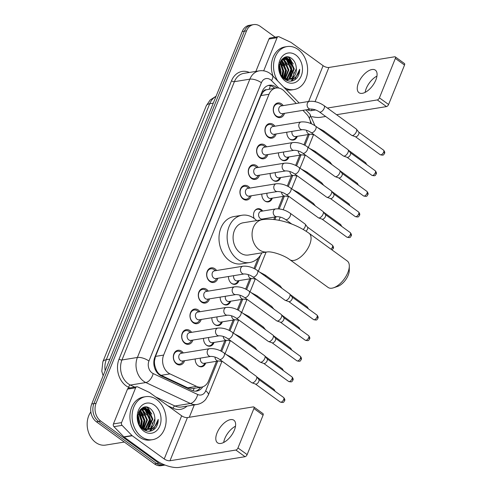<?xml version="1.0" encoding="UTF-8"?>
<svg xmlns="http://www.w3.org/2000/svg" width="492" height="492" viewBox="0 0 492 492"><rect width="100%" height="100%" fill="white"/><g stroke="black" fill="none" stroke-linecap="round" stroke-linejoin="round"><path stroke-width="0.74" d="M205.687 363.053A6.968 5.406 -99.2 0 1 201.763 366.78A6.968 5.406 -99.2 0 1 198.239 365.851A6.968 5.406 -99.2 0 1 195.201 358.957M214.014 342.438A6.968 5.406 -99.2 0 1 210.09 346.165A6.968 5.406 -99.2 0 1 206.566 345.243A6.968 5.406 -99.2 0 1 203.528 338.348M222.341 321.829A6.968 5.406 -99.2 0 1 218.417 325.55A6.968 5.406 -99.2 0 1 214.893 324.628A6.968 5.406 -99.2 0 1 211.855 317.734M230.668 301.215A6.968 5.406 -99.2 0 1 226.744 304.942A6.968 5.406 -99.2 0 1 223.22 304.019A6.968 5.406 -99.2 0 1 220.182 297.119M238.995 280.606A6.968 5.406 -99.2 0 1 235.071 284.327A6.968 5.406 -99.2 0 1 231.554 283.404A6.968 5.406 -99.2 0 1 228.509 276.51M254.161 218.442A6.968 5.406 -99.2 0 1 257.82 208.737A6.968 5.406 -99.2 0 1 261.344 209.666A6.968 5.406 -99.2 0 1 262.722 211.031M263.983 218.768A6.968 5.406 -99.2 0 1 263.7 219.481M272.31 198.153A6.968 5.406 -99.2 0 1 268.386 201.88A6.968 5.406 -99.2 0 1 264.862 200.957A6.968 5.406 -99.2 0 1 261.824 194.063M280.637 177.544A6.968 5.406 -99.2 0 1 276.713 181.271A6.968 5.406 -99.2 0 1 273.189 180.343A6.968 5.406 -99.2 0 1 270.151 173.448M288.964 156.93A6.968 5.406 -99.2 0 1 285.04 160.656A6.968 5.406 -99.2 0 1 281.516 159.734A6.968 5.406 -99.2 0 1 278.478 152.84M297.291 136.321A6.968 5.406 -99.2 0 1 293.367 140.048A6.968 5.406 -99.2 0 1 289.843 139.119A6.968 5.406 -99.2 0 1 286.805 132.225M184.555 360.685A7.411 5.75 -99.2 0 1 180.3 364.916A7.411 5.75 -99.2 0 1 176.548 363.932A7.411 5.75 -99.2 0 1 173.356 356.091A7.411 5.75 -99.2 0 1 177.919 350.286A7.411 5.75 -99.2 0 1 181.671 351.27A7.411 5.75 -99.2 0 1 183.301 352.948M192.882 340.077A7.411 5.75 -99.2 0 1 188.627 344.308A7.411 5.75 -99.2 0 1 184.881 343.324A7.411 5.75 -99.2 0 1 181.683 335.483A7.411 5.75 -99.2 0 1 186.247 329.677A7.411 5.75 -99.2 0 1 189.998 330.655A7.411 5.75 -99.2 0 1 191.628 332.34M201.21 319.462A7.411 5.75 -99.2 0 1 196.954 323.693A7.411 5.75 -99.2 0 1 193.208 322.709A7.411 5.75 -99.2 0 1 190.01 314.868A7.411 5.75 -99.2 0 1 194.574 309.062A7.411 5.75 -99.2 0 1 198.325 310.046A7.411 5.75 -99.2 0 1 199.955 311.725M209.543 298.853A7.411 5.75 -99.2 0 1 205.281 303.084A7.411 5.75 -99.2 0 1 201.535 302.1A7.411 5.75 -99.2 0 1 198.338 294.259A7.411 5.75 -99.2 0 1 202.907 288.453A7.411 5.75 -99.2 0 1 206.652 289.431A7.411 5.75 -99.2 0 1 208.282 291.116M217.87 278.238A7.411 5.75 -99.2 0 1 213.608 282.469A7.411 5.75 -99.2 0 1 209.863 281.486A7.411 5.75 -99.2 0 1 206.665 273.644A7.411 5.75 -99.2 0 1 211.234 267.839A7.411 5.75 -99.2 0 1 214.979 268.823A7.411 5.75 -99.2 0 1 216.609 270.502M251.178 195.791A7.411 5.75 -99.2 0 1 246.922 200.023A7.411 5.75 -99.2 0 1 243.171 199.039A7.411 5.75 -99.2 0 1 239.979 191.197A7.411 5.75 -99.2 0 1 244.542 185.392A7.411 5.75 -99.2 0 1 248.288 186.376A7.411 5.75 -99.2 0 1 249.924 188.055M259.505 175.177A7.411 5.75 -99.2 0 1 255.25 179.408A7.411 5.75 -99.2 0 1 251.504 178.424A7.411 5.75 -99.2 0 1 248.306 170.583A7.411 5.75 -99.2 0 1 252.87 164.777A7.411 5.75 -99.2 0 1 256.621 165.761A7.411 5.75 -99.2 0 1 258.251 167.44M267.832 154.568A7.411 5.75 -99.2 0 1 263.577 158.799A7.411 5.75 -99.2 0 1 259.831 157.815A7.411 5.75 -99.2 0 1 256.633 149.974A7.411 5.75 -99.2 0 1 261.197 144.168A7.411 5.75 -99.2 0 1 264.948 145.146A7.411 5.75 -99.2 0 1 266.578 146.831M276.16 133.953A7.411 5.75 -99.2 0 1 271.904 138.184A7.411 5.75 -99.2 0 1 268.158 137.2A7.411 5.75 -99.2 0 1 264.96 129.359A7.411 5.75 -99.2 0 1 269.524 123.553A7.411 5.75 -99.2 0 1 273.275 124.537A7.411 5.75 -99.2 0 1 274.905 126.216M284.493 113.345A7.411 5.75 -99.2 0 1 280.231 117.576A7.411 5.75 -99.2 0 1 276.486 116.592A7.411 5.75 -99.2 0 1 273.288 108.75A7.411 5.75 -99.2 0 1 277.857 102.945A7.411 5.75 -99.2 0 1 281.602 103.923A7.411 5.75 -99.2 0 1 283.232 105.608M296.258 103.492L284.216 91.1A13.063 10.135 80.8 0 0 282.691 89.772A13.063 10.135 80.8 0 0 276.086 88.037A13.063 10.135 80.8 0 0 269.007 94.273L163.639 355.076A13.063 10.135 80.8 0 0 169.968 373.883L196.554 386.386A13.063 10.135 80.8 0 0 201.492 387.13A13.063 10.135 80.8 0 0 208.577 380.894L216.492 361.294M154.9 365.827A13.063 10.135 -99.2 0 1 154.5 360.851L154.42 361.048A4.354 3.376 80.8 0 0 154.9 365.827L155.989 369.209C157.077 372.075 158.799 374.111 161.155 375.316L187.741 387.819L193.03 388.508L201.492 387.13M266.436 89.765A4.354 3.376 80.8 0 0 263.183 91.838L263.109 92.035A13.063 10.135 -99.2 0 1 266.436 89.765L276.086 88.037M263.109 92.035L260.858 95.602L155.49 356.399L154.5 360.851M310.686 123.48A13.063 10.135 80.8 0 0 306.565 114.101L302.918 110.349M220.687 350.925L224.819 340.685M229.014 330.317L233.153 320.071M237.341 309.702L241.48 299.462M245.668 289.093L249.807 278.847M253.995 268.478L258.226 258.011M273.773 219.524L274.788 217.009M278.103 208.805L283.115 196.4M287.303 186.031L291.442 175.785M295.637 165.417L299.769 155.177M303.964 144.808L308.103 134.562M165.023 465.038A13.063 10.135 -99.2 0 1 158.848 463.249L100.743 421.084L98.572 421.441A13.063 10.135 -99.2 0 1 93.904 403.618L244.376 31.187A13.063 10.135 -99.2 0 1 251.461 24.951A13.063 10.135 -99.2 0 0 244.376 31.187L93.904 403.618A13.063 10.135 -99.2 0 0 98.572 421.441L156.684 463.599L98.572 421.441L96.401 421.792A13.063 10.135 -99.2 0 1 91.74 403.975L242.212 31.543A13.063 10.135 -99.2 0 1 249.29 25.307L253.626 24.6A13.063 10.135 -99.2 0 1 260.231 26.334L275.169 37.171M165.041 465.051L163.289 465.334A13.063 10.135 -99.2 0 1 156.684 463.599A13.063 10.135 -99.2 0 0 163.289 465.334L161.118 465.684A13.063 10.135 -99.2 0 1 154.513 463.956L96.401 421.792M277.027 87.945A13.063 10.135 80.8 0 0 275.871 86.986A13.063 10.135 80.8 0 0 269.265 85.251A13.063 10.135 80.8 0 0 262.187 91.494L154.863 357.137A13.063 10.135 80.8 0 0 161.185 375.943L191.763 390.322A13.063 10.135 80.8 0 0 196.708 391.066A13.063 10.135 80.8 0 0 202.772 386.81M268.195 85.503A13.063 10.135 -99.2 0 1 273.706 87.336A13.063 10.135 -99.2 0 1 274.807 88.246M147.336 407.241A17.417 13.518 -99.2 0 1 149.796 410.74A17.417 13.518 -99.2 0 0 147.336 407.241M152.391 422.751A17.417 13.518 -99.2 0 1 152.268 424.006A17.417 13.518 -99.2 0 0 152.391 422.751M151.936 425.875A17.417 13.518 -99.2 0 1 151.505 427.456A17.417 13.518 -99.2 0 0 151.936 425.875M150.909 429.049A17.417 13.518 -99.2 0 1 150.128 430.641A17.417 13.518 -99.2 0 0 150.909 429.049M149.992 430.875A17.417 13.518 -99.2 0 1 149.789 431.22A17.417 13.518 -99.2 0 0 149.992 430.875M288.792 57.134A17.417 13.518 -99.2 0 1 291.246 60.633A17.417 13.518 -99.2 0 0 288.792 57.134M293.847 72.644A17.417 13.518 -99.2 0 1 293.718 73.905A17.417 13.518 -99.2 0 0 293.847 72.644M293.386 75.768A17.417 13.518 -99.2 0 1 292.955 77.349A17.417 13.518 -99.2 0 0 293.386 75.768M292.365 78.941A17.417 13.518 -99.2 0 1 291.578 80.534A17.417 13.518 -99.2 0 0 292.365 78.941M291.448 80.768A17.417 13.518 -99.2 0 1 291.239 81.112A17.417 13.518 -99.2 0 0 291.448 80.768M100.743 421.084A13.063 10.135 -99.2 0 1 96.075 403.268L246.547 30.836A13.063 10.135 -99.2 0 1 253.626 24.6M194.285 404.916L189.285 417.284M200.527 387.29A13.063 10.135 -99.2 0 1 195.607 391.171M370.538 81.432A17.417 8.659 -54 0 0 368.225 84.618M365.144 92.373A13.936 6.925 126 0 1 366.257 88.462A13.936 6.925 126 0 1 368.336 84.446A13.936 6.925 126 0 1 370.402 81.592A13.936 6.925 126 0 1 376.952 76.1M375.839 80.011A13.936 6.925 -54 0 0 375.353 70.141A13.936 6.925 -54 0 0 358.496 82.828A13.936 6.925 -54 0 0 358.982 92.699A13.936 6.925 -54 0 0 375.839 80.011M263.694 70.836L277.076 37.706L268.946 39.028A2.177 1.691 -99.2 0 1 270.126 37.989L278.257 36.666A2.177 1.691 80.8 0 0 277.076 37.706M255.865 71.408L268.946 39.028M311.922 116.635A17.417 6.765 -158 0 0 320.618 117.293L325.661 116.475M395.279 56.875L404.455 63.529A2.177 1.082 126 0 1 404.529 65.073L395.353 58.413A2.177 1.082 -54 0 0 395.279 56.875A2.177 1.082 -54 0 0 394.75 56.777L328.884 67.478A4.354 1.691 22 0 1 323.115 65.7L291.135 42.496A2.177 1.691 80.8 0 0 290.858 42.33L279.081 36.789A2.177 1.691 80.8 0 0 278.257 36.666M388.594 104.507A2.177 1.082 126 0 1 386.491 106.592L377.315 99.931A2.177 1.082 -54 0 0 379.424 97.853L388.594 104.507L404.529 65.073M336.565 114.704L386.491 106.592M379.424 97.853L395.353 58.413M377.315 99.931L327.389 108.043M315.618 109.956L311.442 110.639A4.354 1.691 22 0 1 307.057 109.673M277.765 80.995A21.771 16.894 -99.2 0 1 287.076 46.574A21.771 16.894 -99.2 0 1 298.084 49.458A21.771 16.894 -99.2 0 1 307.475 72.496A21.771 16.894 -99.2 0 1 294.056 89.556A21.771 16.894 -99.2 0 1 283.73 87.139M273.011 76.1A21.771 16.894 -99.2 0 1 284.905 46.924L287.076 46.574M296.768 78.166C298.687 75.786 299.659 72.834 299.69 69.304C298.275 75.823 294.72 79.163 289.019 79.317A10.885 8.45 -99.2 0 0 289.603 79.249A10.885 8.45 -99.2 0 0 296.282 67.798C295.969 63.96 294.554 60.959 292.027 58.794C281.688 49.913 273.374 71.844 284.597 79.169C289.025 82.115 293.084 81.783 296.768 78.166M295.827 55.042A15.24 11.826 -99.2 0 1 301.27 75.829A15.24 11.826 -99.2 0 1 285.305 81.088A15.24 11.826 -99.2 0 1 279.862 60.295A15.24 11.826 -99.2 0 1 295.827 55.042M286.584 79.729L287.58 79.446M287.906 79.317L289.407 78.48L293.613 69.101L289.327 59.575L284.45 58.038M285.501 79.772L287.925 79.446M288.257 79.335L290.083 78.369L294.29 68.991L290.003 59.464L284.788 57.976L282.365 58.942M285.36 79.686L286.159 79.273M286.473 79.071L290.901 69.544L286.615 60.018L283.134 58.499M285.545 79.778L286.516 79.341M286.836 79.163L287.371 78.806L291.584 69.434L287.291 59.907L283.453 58.351M284.985 78.517L288.195 69.987L283.902 60.454L281.965 59.341M284.683 79.23L285.059 78.948M285.366 78.689L288.872 69.876L284.579 60.344L282.217 59.083M283.447 77.564L285.483 70.424L280.932 60.7M283.835 77.847L286.159 70.313L281.867 60.787L281.19 60.313M281.805 76.026L282.771 70.866L279.936 62.748M282.23 76.488L283.447 70.756L280.176 62.146M280.016 72.668L279.155 66.531M280.508 73.905L280.741 71.192L279.296 65.215M284.788 57.976L283.048 58.357M281.233 75.319L283.841 77.847L289.019 79.317M283.355 78.087L289.124 79.329M289.284 79.292L292.113 78.037L296.325 68.665L296.282 67.798M294.056 89.556L291.891 89.907A21.771 16.894 -99.2 0 1 286.098 89.569M280.827 74.581L281.055 71.475L279.419 64.55M282.765 76.998L283.767 71.039L280.489 61.482M284.64 78.339L286.473 70.596L281.793 59.544M289.044 78.997L291.897 69.716L290.434 63.148L286.701 58.234M286.289 57.921L285.182 57.238M290.68 81.155L292.297 80.221L294.788 77.681M280.575 74.058L280.717 72.213M279.745 66.199L279.315 65.116M282.525 76.777L283.429 71.777M282.457 65.762L280.342 61.783M284.407 78.203L286.141 71.334M285.169 65.319L281.615 59.747M287.875 64.882L283.41 58.542M287.23 80.614L288.404 79.421M288.872 78.825L291.559 70.454M290.587 64.44L286.116 58.105M285.834 57.896L284.911 57.33M293.3 63.997L288.952 57.755L287.752 56.961M293.915 80.325L294.665 79.839L299.69 69.304M349.308 266.111L349.265 270.489A11.974 5.953 126 0 1 348.195 275.225A11.974 5.953 126 0 1 337.733 286.381L333.582 287.777A16.328 8.118 -54 0 0 347.85 272.562A16.328 8.118 -54 0 0 349.308 266.111A16.328 8.118 -54 0 0 347.272 261L309.044 233.263A16.328 8.118 126 0 1 309.616 244.825A16.328 8.118 126 0 1 289.862 259.696L328.09 287.433A16.328 8.118 -54 0 0 333.582 287.777M267.457 251.922A16.328 12.675 80.8 0 1 259.204 249.758A16.328 12.675 80.8 0 1 253.368 227.482A16.328 12.675 80.8 0 1 262.218 219.69L243.245 222.771A16.328 12.675 80.8 0 0 233.183 235.563A16.328 12.675 80.8 0 0 240.225 252.839A16.328 12.675 80.8 0 0 248.485 255.004L267.457 251.922C271.928 251.234 284.302 255.33 289.862 259.696M261.904 252.827A23.948 18.585 -99.2 0 1 249.702 262.525A23.948 18.585 -99.2 0 1 237.593 259.352A23.948 18.585 -99.2 0 1 227.267 234.014A23.948 18.585 -99.2 0 1 242.021 215.25A23.948 18.585 -99.2 0 1 254.13 218.423A23.948 18.585 -99.2 0 1 256.664 220.588M249.702 262.525L241.572 263.847A23.948 18.585 -99.2 0 1 229.463 260.674A23.948 18.585 -99.2 0 1 219.137 235.33A23.948 18.585 -99.2 0 1 233.891 216.572L242.021 215.25M282.156 105.78L280.754 104.765A6.531 5.068 80.8 0 0 277.451 103.898A6.531 5.068 80.8 0 0 273.429 109.015A6.531 5.068 80.8 0 0 276.246 115.927A6.531 5.068 80.8 0 0 279.548 116.795A6.531 5.068 80.8 0 0 282.408 114.931L283.417 113.517M281.123 105.946A3.918 3.044 80.8 0 0 278.712 109.021A3.918 3.044 80.8 0 0 280.403 113.166A3.918 3.044 80.8 0 0 282.383 113.683L310.79 109.07A3.918 3.044 80.8 0 1 308.81 108.547A3.918 3.044 80.8 0 1 307.328 103.418A3.918 3.044 80.8 0 1 309.536 101.334L281.123 105.946M319.4 111.93A3.918 1.95 126 0 0 324.05 108.572A3.918 1.95 126 0 0 324.142 108.363A3.918 1.95 126 0 0 324 105.589L356.239 128.978A3.918 1.95 126 0 1 356.436 129.175A3.918 1.95 126 0 1 356.374 131.751A3.918 1.95 126 0 1 352.579 135.497A3.918 1.95 126 0 1 351.885 135.454A3.918 1.95 126 0 1 351.632 135.318L319.4 111.93C316.639 110.048 313.767 109.089 310.79 109.07M358.656 132.077A2.829 1.408 126 0 1 358.803 132.219A2.829 1.408 126 0 1 358.754 134.082A2.829 1.408 126 0 1 356.017 136.788A2.829 1.408 126 0 1 355.513 136.751L351.885 135.454M273.829 126.395L272.427 125.374A6.531 5.068 80.8 0 0 272.427 125.374A6.531 5.068 80.8 0 0 269.124 124.513A6.531 5.068 80.8 0 0 265.102 129.63A6.531 5.068 80.8 0 0 267.919 136.536A6.531 5.068 80.8 0 0 271.221 137.403A6.531 5.068 80.8 0 0 274.075 135.54L275.089 134.131M272.796 126.561A3.918 3.044 80.8 0 0 270.385 129.63A3.918 3.044 80.8 0 0 272.076 133.781A3.918 3.044 80.8 0 0 274.056 134.298L302.463 129.679A3.918 3.044 80.8 0 1 300.483 129.162A3.918 3.044 80.8 0 1 299.001 124.033A3.918 3.044 80.8 0 1 301.209 121.942L272.796 126.561M311.073 132.545A3.918 1.95 126 0 0 315.723 129.187A3.918 1.95 126 0 0 315.815 128.972A3.918 1.95 126 0 0 315.673 126.198L347.912 149.586A3.918 1.95 126 0 1 348.108 149.783A3.918 1.95 126 0 1 348.047 152.366A3.918 1.95 126 0 1 344.252 156.105A3.918 1.95 126 0 1 343.557 156.062A3.918 1.95 126 0 1 343.305 155.933L311.073 132.545C308.312 130.657 305.44 129.703 302.463 129.679M350.329 152.686A2.829 1.408 126 0 1 350.476 152.827A2.829 1.408 126 0 1 350.427 154.691A2.829 1.408 126 0 1 347.69 157.397A2.829 1.408 126 0 1 347.186 157.366L343.557 156.062M265.502 147.003L264.099 145.989A6.531 5.068 80.8 0 0 260.797 145.122A6.531 5.068 80.8 0 0 256.775 150.238A6.531 5.068 80.8 0 0 259.591 157.151A6.531 5.068 80.8 0 0 262.894 158.018A6.531 5.068 80.8 0 0 265.748 156.155L266.762 154.74M264.468 147.176A3.918 3.044 80.8 0 0 262.058 150.245A3.918 3.044 80.8 0 0 263.743 154.39A3.918 3.044 80.8 0 0 265.729 154.912L294.136 150.294A3.918 3.044 80.8 0 1 292.156 149.777A3.918 3.044 80.8 0 1 290.674 144.642A3.918 3.044 80.8 0 1 292.875 142.557L264.468 147.176M302.74 153.153A3.918 1.95 126 0 0 307.395 149.796A3.918 1.95 126 0 0 307.482 149.586A3.918 1.95 126 0 0 307.346 146.813L339.578 170.201A3.918 1.95 126 0 1 339.781 170.398A3.918 1.95 126 0 1 339.72 172.975A3.918 1.95 126 0 1 335.925 176.72A3.918 1.95 126 0 1 335.23 176.677A3.918 1.95 126 0 1 334.978 176.542L302.74 153.153C299.985 151.272 297.113 150.318 294.136 150.294M342.002 173.301A2.829 1.408 126 0 1 342.143 173.442A2.829 1.408 126 0 1 342.1 175.306A2.829 1.408 126 0 1 339.363 178.012A2.829 1.408 126 0 1 338.853 177.975L335.23 176.677M257.175 167.618L255.772 166.597A6.531 5.068 80.8 0 0 255.772 166.597A6.531 5.068 80.8 0 0 252.47 165.736A6.531 5.068 80.8 0 0 248.448 170.853A6.531 5.068 80.8 0 0 251.264 177.766A6.531 5.068 80.8 0 0 254.567 178.627A6.531 5.068 80.8 0 0 257.421 176.763L258.429 175.355M256.141 167.784A3.918 3.044 80.8 0 0 253.731 170.853A3.918 3.044 80.8 0 0 255.416 175.004A3.918 3.044 80.8 0 0 257.402 175.521L285.809 170.908A3.918 3.044 80.8 0 1 283.822 170.386A3.918 3.044 80.8 0 1 282.346 165.257A3.918 3.044 80.8 0 1 284.548 163.172L256.141 167.784M294.413 173.768A3.918 1.95 126 0 0 299.068 170.41A3.918 1.95 126 0 0 299.154 170.201A3.918 1.95 126 0 0 299.019 167.421L331.251 190.81A3.918 1.95 126 0 1 331.454 191.007A3.918 1.95 126 0 1 331.393 193.59A3.918 1.95 126 0 1 327.598 197.335A3.918 1.95 126 0 1 326.897 197.286A3.918 1.95 126 0 1 326.651 197.157L294.413 173.768C291.651 171.88 288.786 170.927 285.809 170.908M333.674 193.91A2.829 1.408 126 0 1 333.816 194.051A2.829 1.408 126 0 1 333.773 195.914A2.829 1.408 126 0 1 331.03 198.62A2.829 1.408 126 0 1 330.526 198.59L326.897 197.286M248.847 188.227L247.445 187.212A6.531 5.068 80.8 0 0 244.143 186.345A6.531 5.068 80.8 0 0 240.121 191.462A6.531 5.068 80.8 0 0 242.937 198.374A6.531 5.068 80.8 0 0 246.24 199.242A6.531 5.068 80.8 0 0 249.093 197.378L250.102 195.964M247.814 188.399A3.918 3.044 80.8 0 0 245.397 191.468A3.918 3.044 80.8 0 0 247.089 195.613A3.918 3.044 80.8 0 0 249.069 196.136L277.482 191.517A3.918 3.044 80.8 0 1 275.495 191.001A3.918 3.044 80.8 0 1 274.019 185.865A3.918 3.044 80.8 0 1 276.221 183.78L247.814 188.399M286.086 194.377A3.918 1.95 126 0 0 290.741 191.019A3.918 1.95 126 0 0 290.827 190.81A3.918 1.95 126 0 0 290.692 188.036L322.924 211.425A3.918 1.95 126 0 1 323.127 211.621A3.918 1.95 126 0 1 323.066 214.198A3.918 1.95 126 0 1 319.271 217.944A3.918 1.95 126 0 1 318.57 217.901A3.918 1.95 126 0 1 318.324 217.765L286.086 194.377C283.324 192.495 280.458 191.542 277.482 191.517M325.347 214.524A2.829 1.408 126 0 1 325.489 214.666A2.829 1.408 126 0 1 325.446 216.529A2.829 1.408 126 0 1 322.703 219.235A2.829 1.408 126 0 1 322.198 219.198L318.57 217.901M215.533 270.68L214.131 269.659A6.531 5.068 80.8 0 0 210.828 268.798A6.531 5.068 80.8 0 0 206.806 273.915A6.531 5.068 80.8 0 0 209.623 280.821A6.531 5.068 80.8 0 0 212.925 281.688A6.531 5.068 80.8 0 0 215.785 279.825L216.794 278.417M214.506 270.846A3.918 3.044 80.8 0 0 212.089 273.915A3.918 3.044 80.8 0 0 213.78 278.06A3.918 3.044 80.8 0 0 215.76 278.583L244.167 273.964A3.918 3.044 80.8 0 1 242.187 273.447A3.918 3.044 80.8 0 1 240.705 268.312A3.918 3.044 80.8 0 1 242.913 266.227L214.506 270.846M252.777 276.83A3.918 1.95 126 0 0 257.427 273.472A3.918 1.95 126 0 0 257.519 273.257A3.918 1.95 126 0 0 257.377 270.483L289.616 293.872A3.918 1.95 126 0 1 289.819 294.068A3.918 1.95 126 0 1 289.751 296.645A3.918 1.95 126 0 1 285.963 300.391A3.918 1.95 126 0 1 285.262 300.348A3.918 1.95 126 0 1 285.009 300.218L252.777 276.83C250.016 274.942 247.144 273.989 244.167 273.964M292.033 296.971A2.829 1.408 126 0 1 292.18 297.113A2.829 1.408 126 0 1 292.131 298.976A2.829 1.408 126 0 1 289.394 301.682A2.829 1.408 126 0 1 288.89 301.651L285.262 300.348M207.206 291.289L205.804 290.274A6.531 5.068 80.8 0 0 202.501 289.407A6.531 5.068 80.8 0 0 198.479 294.523A6.531 5.068 80.8 0 0 201.296 301.436A6.531 5.068 80.8 0 0 204.598 302.303A6.531 5.068 80.8 0 0 207.458 300.434L208.467 299.025M206.173 291.455A3.918 3.044 80.8 0 0 203.762 294.53A3.918 3.044 80.8 0 0 205.453 298.675A3.918 3.044 80.8 0 0 207.433 299.191L235.84 294.579A3.918 3.044 80.8 0 1 233.86 294.056A3.918 3.044 80.8 0 1 232.378 288.927A3.918 3.044 80.8 0 1 234.586 286.842L206.173 291.455M244.45 297.439A3.918 1.95 126 0 0 249.1 294.081A3.918 1.95 126 0 0 249.192 293.872A3.918 1.95 126 0 0 249.05 291.098L281.289 314.486A3.918 1.95 126 0 1 281.486 314.683A3.918 1.95 126 0 1 281.424 317.26A3.918 1.95 126 0 1 277.629 321.005A3.918 1.95 126 0 1 276.935 320.956A3.918 1.95 126 0 1 276.682 320.827L244.45 297.439C241.689 295.551 238.817 294.597 235.84 294.579M283.706 317.586A2.829 1.408 126 0 1 283.853 317.727A2.829 1.408 126 0 1 283.804 319.591A2.829 1.408 126 0 1 281.067 322.291A2.829 1.408 126 0 1 280.563 322.26L276.935 320.956M198.879 311.903L197.477 310.882A6.531 5.068 80.8 0 0 194.174 310.022A6.531 5.068 80.8 0 0 190.152 315.138A6.531 5.068 80.8 0 0 192.969 322.045A6.531 5.068 80.8 0 0 196.271 322.912A6.531 5.068 80.8 0 0 199.125 321.048L200.139 319.64M197.845 312.069A3.918 3.044 80.8 0 0 195.435 315.138A3.918 3.044 80.8 0 0 197.126 319.283A3.918 3.044 80.8 0 0 199.106 319.806L227.513 315.188A3.918 3.044 80.8 0 1 225.533 314.671A3.918 3.044 80.8 0 1 224.051 309.542A3.918 3.044 80.8 0 1 226.252 307.451L197.845 312.069M236.123 318.053A3.918 1.95 126 0 0 240.773 314.695A3.918 1.95 126 0 0 240.859 314.48A3.918 1.95 126 0 0 240.723 311.707L272.962 335.095A3.918 1.95 126 0 1 273.158 335.292A3.918 1.95 126 0 1 273.097 337.869A3.918 1.95 126 0 1 269.302 341.614A3.918 1.95 126 0 1 268.607 341.571A3.918 1.95 126 0 1 268.355 341.442L236.123 318.053C233.362 316.165 230.49 315.212 227.513 315.188M275.379 338.195A2.829 1.408 126 0 1 275.526 338.336A2.829 1.408 126 0 1 275.477 340.2A2.829 1.408 126 0 1 272.74 342.906A2.829 1.408 126 0 1 272.236 342.875L268.607 341.571M190.552 332.512L189.149 331.497A6.531 5.068 80.8 0 0 185.847 330.63A6.531 5.068 80.8 0 0 181.825 335.747A6.531 5.068 80.8 0 0 184.641 342.66A6.531 5.068 80.8 0 0 187.944 343.527A6.531 5.068 80.8 0 0 190.798 341.663L191.812 340.249M189.518 332.684A3.918 3.044 80.8 0 0 187.108 335.753A3.918 3.044 80.8 0 0 188.793 339.898A3.918 3.044 80.8 0 0 190.779 340.421L219.186 335.802A3.918 3.044 80.8 0 1 217.206 335.28A3.918 3.044 80.8 0 1 215.724 330.15A3.918 3.044 80.8 0 1 217.925 328.066L189.518 332.684M227.79 338.662A3.918 1.95 126 0 0 232.445 335.304A3.918 1.95 126 0 0 232.532 335.095A3.918 1.95 126 0 0 232.396 332.321L264.628 355.71A3.918 1.95 126 0 1 264.831 355.907A3.918 1.95 126 0 1 264.77 358.483A3.918 1.95 126 0 1 260.975 362.229A3.918 1.95 126 0 1 260.274 362.186A3.918 1.95 126 0 1 260.028 362.05L227.79 338.662C225.028 336.78 222.163 335.821 219.186 335.802M267.051 358.809A2.829 1.408 126 0 1 267.193 358.951A2.829 1.408 126 0 1 267.15 360.814A2.829 1.408 126 0 1 264.413 363.52A2.829 1.408 126 0 1 263.903 363.483L260.274 362.186M182.225 353.127L180.822 352.106A6.531 5.068 80.8 0 0 180.822 352.106A6.531 5.068 80.8 0 0 177.52 351.245A6.531 5.068 80.8 0 0 173.498 356.362A6.531 5.068 80.8 0 0 176.314 363.268A6.531 5.068 80.8 0 0 179.617 364.135A6.531 5.068 80.8 0 0 182.47 362.272L183.479 360.864M181.191 353.293A3.918 3.044 80.8 0 0 178.774 356.362A3.918 3.044 80.8 0 0 180.466 360.513A3.918 3.044 80.8 0 0 182.446 361.03L210.859 356.417A3.918 3.044 80.8 0 1 208.872 355.894A3.918 3.044 80.8 0 1 207.396 350.765A3.918 3.044 80.8 0 1 209.598 348.68L181.191 353.293M219.463 359.277A3.918 1.95 126 0 0 224.118 355.919A3.918 1.95 126 0 0 224.204 355.704A3.918 1.95 126 0 0 224.069 352.93L256.301 376.318A3.918 1.95 126 0 1 256.504 376.515A3.918 1.95 126 0 1 256.443 379.098A3.918 1.95 126 0 1 252.648 382.844A3.918 1.95 126 0 1 251.947 382.794A3.918 1.95 126 0 1 251.701 382.665L219.463 359.277C216.701 357.389 213.835 356.436 210.859 356.417M258.724 379.418A2.829 1.408 126 0 1 258.866 379.56A2.829 1.408 126 0 1 258.823 381.423A2.829 1.408 126 0 1 256.08 384.129A2.829 1.408 126 0 1 255.576 384.098L251.947 382.794M292.008 131.382A3.918 3.044 80.8 0 0 293.607 136.075A3.918 3.044 80.8 0 0 295.587 136.598L310.231 134.218A3.918 3.044 80.8 0 1 308.244 133.695A3.918 3.044 80.8 0 1 306.541 130.312M289.653 138.972A6.531 5.068 80.8 0 0 292.758 139.703A6.531 5.068 80.8 0 0 295.612 137.84L296.621 136.425M323.914 132.182A3.918 1.95 126 0 0 323.441 130.737L338.305 141.518A3.918 1.95 126 0 1 338.502 141.714A3.918 1.95 126 0 1 338.779 142.963M283.681 151.991A3.918 3.044 80.8 0 0 285.28 156.69A3.918 3.044 80.8 0 0 287.26 157.206L301.897 154.832A3.918 3.044 80.8 0 1 299.917 154.31A3.918 3.044 80.8 0 1 298.213 150.921M281.326 159.586A6.531 5.068 80.8 0 0 284.431 160.318A6.531 5.068 80.8 0 0 287.285 158.449L288.294 157.04M315.587 152.791A3.918 1.95 126 0 0 315.114 151.345L329.972 162.132A3.918 1.95 126 0 1 330.175 162.329A3.918 1.95 126 0 1 330.452 163.578M275.354 172.606A3.918 3.044 80.8 0 0 276.953 177.298A3.918 3.044 80.8 0 0 278.933 177.821L293.57 175.441A3.918 3.044 80.8 0 1 291.59 174.924A3.918 3.044 80.8 0 1 289.886 171.536M272.998 180.195A6.531 5.068 80.8 0 0 276.098 180.927A6.531 5.068 80.8 0 0 278.958 179.063L279.966 177.655M307.26 173.405A3.918 1.95 126 0 0 306.78 171.96L321.645 182.741A3.918 1.95 126 0 1 321.848 182.938A3.918 1.95 126 0 1 322.125 184.186M267.021 193.215A3.918 3.044 80.8 0 0 268.626 197.913A3.918 3.044 80.8 0 0 270.606 198.43L285.243 196.056A3.918 3.044 80.8 0 1 283.263 195.533A3.918 3.044 80.8 0 1 281.559 192.144M264.665 200.81A6.531 5.068 80.8 0 0 267.771 201.542A6.531 5.068 80.8 0 0 270.631 199.672L271.639 198.264M298.933 194.014A3.918 1.95 126 0 0 298.453 192.569L313.318 203.356A3.918 1.95 126 0 1 313.521 203.553A3.918 1.95 126 0 1 313.798 204.801M262.052 211.142L260.649 210.121A6.531 5.068 80.8 0 0 257.353 209.26A6.531 5.068 80.8 0 0 254.635 210.933M261.024 211.308A3.918 3.044 80.8 0 0 258.608 214.377A3.918 3.044 80.8 0 0 260.299 218.522A3.918 3.044 80.8 0 0 262.279 219.045L276.916 216.665A3.918 3.044 80.8 0 1 274.936 216.148A3.918 3.044 80.8 0 1 273.454 211.013A3.918 3.044 80.8 0 1 275.661 208.928L261.024 211.308M291.738 224.038L285.526 219.524A3.918 1.95 126 0 0 290.175 216.166A3.918 1.95 126 0 0 290.268 215.957A3.918 1.95 126 0 0 290.126 213.184L304.991 223.965A3.918 1.95 126 0 1 305.194 224.161A3.918 1.95 126 0 1 305.132 226.744A3.918 1.95 126 0 1 303.189 229.475M307.408 227.07A2.829 1.408 126 0 1 307.555 227.212A2.829 1.408 126 0 1 307.512 229.075A2.829 1.408 126 0 1 305.969 231.166M233.712 275.668A3.918 3.044 80.8 0 0 235.311 280.36A3.918 3.044 80.8 0 0 237.298 280.883L251.935 278.503A3.918 3.044 80.8 0 1 249.954 277.98A3.918 3.044 80.8 0 1 248.245 274.591M231.357 283.257A6.531 5.068 80.8 0 0 234.463 283.989A6.531 5.068 80.8 0 0 237.316 282.125L238.331 280.711M265.625 276.461A3.918 1.95 126 0 0 265.145 275.022L280.01 285.803A3.918 1.95 126 0 1 280.212 286A3.918 1.95 126 0 1 280.483 287.248M225.385 296.276A3.918 3.044 80.8 0 0 226.984 300.975A3.918 3.044 80.8 0 0 228.971 301.491L243.608 299.111A3.918 3.044 80.8 0 1 241.621 298.595A3.918 3.044 80.8 0 1 239.918 295.206M223.03 303.872A6.531 5.068 80.8 0 0 226.135 304.597A6.531 5.068 80.8 0 0 228.989 302.734L229.998 301.325M257.291 297.076A3.918 1.95 126 0 0 256.818 295.63L271.682 306.418A3.918 1.95 126 0 1 271.879 306.614A3.918 1.95 126 0 1 272.156 307.863M217.058 316.891A3.918 3.044 80.8 0 0 218.657 321.583A3.918 3.044 80.8 0 0 220.637 322.106L235.281 319.726A3.918 3.044 80.8 0 1 233.294 319.203A3.918 3.044 80.8 0 1 231.591 315.821M214.703 324.48A6.531 5.068 80.8 0 0 217.808 325.212A6.531 5.068 80.8 0 0 220.662 323.349L221.671 321.934M248.964 317.691A3.918 1.95 126 0 0 248.491 316.245L263.349 327.026A3.918 1.95 126 0 1 263.552 327.223A3.918 1.95 126 0 1 263.829 328.471M208.731 337.5A3.918 3.044 80.8 0 0 210.33 342.198A3.918 3.044 80.8 0 0 212.31 342.715L226.947 340.335A3.918 3.044 80.8 0 1 224.967 339.818A3.918 3.044 80.8 0 1 223.263 336.43M206.376 345.095A6.531 5.068 80.8 0 0 209.475 345.821A6.531 5.068 80.8 0 0 212.335 343.957L213.343 342.549M240.637 338.299A3.918 1.95 126 0 0 240.164 336.854L255.022 347.641A3.918 1.95 126 0 1 255.225 347.838A3.918 1.95 126 0 1 255.502 349.086M200.404 358.114A3.918 3.044 80.8 0 0 202.003 362.807A3.918 3.044 80.8 0 0 203.983 363.33L218.62 360.95A3.918 3.044 80.8 0 1 216.64 360.433A3.918 3.044 80.8 0 1 214.936 357.044M198.042 365.704A6.531 5.068 80.8 0 0 201.148 366.435A6.531 5.068 80.8 0 0 204.008 364.572L205.016 363.157M232.31 358.914A3.918 1.95 126 0 0 231.83 357.469L246.695 368.25A3.918 1.95 126 0 1 246.898 368.447A3.918 1.95 126 0 1 247.175 369.695M229.088 431.539A17.417 8.659 -54 0 0 226.769 434.725M223.694 442.48A13.936 6.925 126 0 1 224.801 438.569A13.936 6.925 126 0 1 226.88 434.553A13.936 6.925 126 0 1 228.952 431.699A13.936 6.925 126 0 1 235.502 426.207M234.389 430.119A13.936 6.925 -54 0 0 233.897 420.248A13.936 6.925 -54 0 0 217.04 432.935A13.936 6.925 -54 0 0 217.532 442.806A13.936 6.925 -54 0 0 234.389 430.119M121.567 422.603A2.177 1.691 80.8 0 0 122.09 425.352L131.991 435.543A2.177 1.691 80.8 0 0 132.243 435.758L124.113 437.081A2.177 1.691 -99.2 0 1 123.861 436.859L113.96 426.675A2.177 1.691 -99.2 0 1 113.437 423.926L121.567 422.603L135.626 387.813L127.49 389.135A2.177 1.691 -99.2 0 1 128.67 388.096L136.807 386.773A2.177 1.691 80.8 0 0 135.626 387.813M113.437 423.926L127.49 389.135M124.113 437.081L156.093 460.284A17.417 6.765 -158 0 0 179.168 467.4L245.034 456.699L235.865 450.039L169.992 460.746A4.354 1.691 22 0 1 164.223 458.962L132.243 435.758M253.829 406.976L263.005 413.637A2.177 1.082 126 0 1 263.079 415.18L253.903 408.52A2.177 1.082 -54 0 0 253.829 406.976A2.177 1.082 -54 0 0 253.3 406.884L187.427 417.585A4.354 1.691 22 0 1 181.659 415.808L149.685 392.604A2.177 1.691 80.8 0 0 149.408 392.438L137.625 386.897A2.177 1.691 80.8 0 0 136.807 386.773M235.865 450.039A2.177 1.082 -54 0 0 237.968 447.96L247.144 454.614L263.079 415.18M247.144 454.614A2.177 1.082 126 0 1 245.034 456.699M237.968 447.96L253.903 408.52M124.322 442.05L105.632 445.088A19.594 15.209 -99.2 0 1 95.725 442.486A19.594 15.209 -99.2 0 1 90.854 411.896M141.598 436.773A21.771 16.894 -99.2 0 1 132.207 413.735A21.771 16.894 -99.2 0 1 145.626 396.681A21.771 16.894 -99.2 0 1 156.628 399.566A21.771 16.894 -99.2 0 1 166.019 422.603A21.771 16.894 -99.2 0 1 152.606 439.663A21.771 16.894 -99.2 0 1 141.598 436.773M152.606 439.663L150.435 440.014A21.771 16.894 -99.2 0 1 139.433 437.124A21.771 16.894 -99.2 0 1 130.042 414.086A21.771 16.894 -99.2 0 1 143.455 397.032L145.626 396.681M155.318 428.274C157.231 425.894 158.203 422.942 158.233 419.412C156.819 425.931 153.264 429.27 147.569 429.424A10.885 8.45 -99.2 0 0 148.147 429.356A10.885 8.45 -99.2 0 0 154.832 417.905C154.519 414.067 153.098 411.066 150.577 408.901C140.238 400.021 131.917 421.952 143.147 429.276C147.575 432.222 151.628 431.89 155.318 428.274M154.377 405.15A15.24 11.826 -99.2 0 1 159.82 425.937A15.24 11.826 -99.2 0 1 143.855 431.195A15.24 11.826 -99.2 0 1 138.412 410.402A15.24 11.826 -99.2 0 1 154.377 405.15M145.128 429.836L146.124 429.553M146.456 429.424L147.951 428.587L152.163 419.209L147.871 409.682L143 408.145M144.045 429.879L146.475 429.553M146.807 429.442L148.633 428.477L152.84 419.098L148.547 409.572L143.332 408.083L140.915 409.049M143.904 429.793L144.703 429.381M145.017 429.178L149.451 419.651L145.158 410.119L141.678 408.606M144.095 429.885L145.066 429.448M145.38 429.27L145.921 428.913L150.128 419.541L145.841 410.014L142.004 408.458M143.535 428.624L146.739 420.088L142.452 410.562L140.515 409.449M143.233 429.338L143.609 429.055M143.91 428.79L147.422 419.983L143.129 410.451L140.767 409.19M141.991 427.671L144.033 420.531L139.482 410.808M142.385 427.954L144.709 420.42L140.417 410.894L139.74 410.42M140.355 426.133L141.321 420.974L138.486 412.856M140.78 426.595L141.997 420.863L138.726 412.253M138.56 422.776L137.705 416.638M139.058 424.012L139.285 421.3L137.846 415.322M143.332 408.083L141.591 408.465M139.777 425.42L142.391 427.954L147.569 429.424M141.899 428.194L147.674 429.436M147.834 429.399L150.663 428.145L154.875 418.772L154.832 417.905M139.377 424.688L139.605 421.582L137.969 414.658M141.309 427.105L142.311 421.14L139.039 411.589M143.19 428.44L145.023 420.703L140.337 409.651M147.588 429.104L150.447 419.824L148.978 413.255L145.251 408.342M144.839 408.028L143.732 407.345M149.224 431.263L150.841 430.328L153.332 427.788M139.125 424.166L139.267 422.321M138.295 416.306L137.865 415.223M141.075 426.884L141.973 421.884M141.001 415.869L138.892 411.89M142.951 428.311L144.685 421.441M143.713 415.426L140.165 409.854M146.425 414.99L141.954 408.649M145.773 430.715L146.948 429.528M147.422 428.932L150.109 420.562M149.137 414.547L144.666 408.206M144.384 408.003L143.461 407.438M151.85 414.104L147.502 407.862L146.302 407.068M152.459 430.432L153.215 429.947L158.233 419.412M155.607 370.261A13.063 7.275 -64.8 0 0 155.989 369.209M263.183 91.838A13.063 5.074 -158 0 0 262.298 91.223M269.142 89.169A13.063 5.51 -44.2 0 0 270.225 85.719M193.055 390.814A13.063 7.275 -64.8 0 0 194.192 388.317M154.42 361.048A13.063 5.074 -158 0 0 153.941 360.71M260.858 95.602L269.007 94.273M187.741 387.819L196.554 386.386M161.155 375.316L169.968 373.883M155.49 356.399L163.639 355.076M103.142 375.74L101.807 371.232L102.865 361.755A15.24 5.916 22 0 1 106.29 359.695A17.417 13.518 80.8 0 0 105.177 370.71M215.982 96.45A17.417 13.518 80.8 0 0 209.715 103.72A15.24 5.916 -158 0 0 206.283 105.78L210.145 99.987L216.08 96.211M213.282 103.142L209.715 103.72L106.29 359.695L109.864 359.117M91.74 403.975L96.075 403.268M242.212 31.543L246.547 30.836M154.513 463.956L158.848 463.249M278.767 88.062L271.522 80.602A8.708 6.759 80.8 0 0 270.502 79.722A8.708 6.759 80.8 0 0 261.381 82.724L148.941 361.023A8.708 6.759 80.8 0 0 152.053 372.899A8.708 6.759 80.8 0 0 153.16 373.557L197.692 394.504A8.708 6.759 80.8 0 0 205.705 390.845L217.728 361.097M197.692 394.504A8.708 4.852 -64.8 0 1 190.373 403.483L174.918 405.992A17.417 13.518 80.8 0 0 181.511 406.989L196.96 404.479A17.417 13.518 -99.2 0 1 190.373 403.483L145.841 382.542A17.417 13.518 -99.2 0 1 143.621 381.226A17.417 13.518 -99.2 0 1 137.403 357.463L249.844 79.169A17.417 13.518 -99.2 0 1 259.284 70.848L243.829 73.363A17.417 13.518 80.8 0 0 234.389 81.678L121.948 359.978A17.417 13.518 80.8 0 0 128.172 383.735A17.417 13.518 80.8 0 0 130.386 385.052L134.759 387.106M129.851 387.905L128.56 387.296A19.594 15.209 -99.2 0 1 119.064 359.086L231.504 80.786A2.177 0.843 -158 0 0 234.389 81.678L249.844 79.169A8.708 3.382 22 0 1 261.381 82.724M128.56 387.296A2.177 1.212 115.2 0 1 130.386 385.052L145.841 382.542A8.708 4.852 -64.8 0 0 153.16 373.557M231.504 80.786A19.594 15.209 -99.2 0 1 249.352 72.465M187.034 406.091A19.594 15.209 -99.2 0 1 173.092 408.237L167.809 405.759M148.941 361.023A8.708 3.382 22 0 0 137.403 357.463L121.948 359.978A2.177 0.843 -158 0 1 119.064 359.086M155.644 396.927L174.918 405.992A2.177 1.212 115.2 0 0 173.092 408.237M221.64 351.417L226.056 340.482M229.967 330.802L234.383 319.874M238.294 310.188L242.71 299.259M246.621 289.579L251.037 278.644M254.948 268.964L260.502 255.231M274.874 219.653L276.018 216.812M279.216 208.897L284.351 196.197M288.263 186.517L292.678 175.589M296.59 165.909L301.006 154.974M304.917 145.294L309.333 134.365M311.436 123.8A8.708 6.759 80.8 0 0 310.212 120.78M205.705 390.845A8.708 3.382 22 0 1 208.362 394.99L221.947 361.356M309.382 118.369A8.708 3.678 -44.2 0 0 309.775 113.941L305.827 109.876M271.522 80.602A8.708 3.678 -44.2 0 0 272.347 75.417L299.161 103.019M311.442 110.639L312.076 109.076M315.077 101.641L328.884 67.478M308.656 101.475L323.115 65.7M286.455 56.974A17.417 13.518 -99.2 0 1 287.5 58.154M287.912 58.689A17.417 13.518 -99.2 0 1 290.132 62.533M291.867 69.04A17.417 13.518 -99.2 0 1 291.387 76.506M380.224 154.722C384.393 155.829 383.465 154.433 384.51 153.492C385.052 152.661 384.732 151.548 383.551 150.14A2.829 1.408 126 0 1 383.649 152.145A2.829 1.408 126 0 1 380.224 154.722L355.415 136.715M384.51 153.492A2.829 1.101 -158 0 0 383.649 152.145M371.897 175.33C376.066 176.437 375.138 175.047 376.183 174.1C376.724 173.276 376.405 172.157 375.224 170.749A2.829 1.408 126 0 1 375.322 172.753A2.829 1.408 126 0 1 371.897 175.33L347.088 157.329M376.183 174.1A2.829 1.101 -158 0 0 375.322 172.753M363.57 195.945C367.733 197.052 366.811 195.662 367.856 194.715C368.397 193.891 368.071 192.772 366.897 191.363A2.829 1.408 126 0 1 366.995 193.368A2.829 1.408 126 0 1 363.57 195.945L338.76 177.944M367.856 194.715A2.829 1.101 -158 0 0 366.995 193.368M355.242 216.56C359.406 217.661 358.483 216.271 359.529 215.324C360.07 214.5 359.744 213.387 358.57 211.978A2.829 1.408 126 0 1 358.668 213.977A2.829 1.408 126 0 1 355.242 216.56L330.427 198.553M359.529 215.324A2.829 1.101 -158 0 0 358.668 213.977M346.915 237.169C351.079 238.276 350.156 236.886 351.202 235.939C351.737 235.114 351.417 233.995 350.243 232.587A2.829 1.408 126 0 1 350.341 234.592A2.829 1.408 126 0 1 346.915 237.169L322.1 219.168M351.202 235.939A2.829 1.101 -158 0 0 350.341 234.592M313.601 319.615C317.771 320.722 316.842 319.333 317.887 318.386C318.429 317.561 318.109 316.442 316.928 315.034A2.829 1.408 126 0 1 317.026 317.039A2.829 1.408 126 0 1 313.601 319.615L288.792 301.614M317.887 318.386A2.829 1.101 -158 0 0 317.026 317.039M305.274 340.23C309.443 341.337 308.515 339.941 309.56 339C310.101 338.17 309.782 337.057 308.601 335.649A2.829 1.408 126 0 1 308.699 337.653A2.829 1.408 126 0 1 305.274 340.23L280.465 322.223M309.56 339A2.829 1.101 -158 0 0 308.699 337.653M296.947 360.839C301.116 361.946 300.188 360.556 301.233 359.609C301.774 358.785 301.455 357.666 300.274 356.257A2.829 1.408 126 0 1 300.372 358.262A2.829 1.408 126 0 1 296.947 360.839L272.137 342.838M301.233 359.609A2.829 1.101 -158 0 0 300.372 358.262M288.62 381.454C292.783 382.561 291.861 381.165 292.906 380.224C293.447 379.4 293.121 378.28 291.947 376.872A2.829 1.408 126 0 1 292.045 378.877A2.829 1.408 126 0 1 288.62 381.454L263.81 363.447M292.906 380.224A2.829 1.101 -158 0 0 292.045 378.877M280.292 402.062C284.456 403.169 283.533 401.779 284.579 400.832C285.114 400.008 284.794 398.889 283.62 397.481A2.829 1.408 126 0 1 283.718 399.486A2.829 1.408 126 0 1 280.292 402.062L255.477 384.061M284.579 400.832A2.829 1.101 -158 0 0 283.718 399.486M366.761 164.611L365.618 162.68A2.829 1.408 126 0 1 365.925 164.002M358.434 185.226L357.29 183.295A2.829 1.408 126 0 1 357.598 184.617M350.107 205.834L348.963 203.909A2.829 1.408 126 0 1 349.265 205.225M341.78 226.449L340.63 224.518A2.829 1.408 126 0 1 340.938 225.84M331.989 249.911L333.268 248.485C333.804 247.654 333.484 246.541 332.303 245.133A2.829 1.408 126 0 1 332.407 247.138A2.829 1.408 126 0 1 330.95 249.155M333.268 248.485A2.829 1.101 -158 0 0 332.407 247.138M308.466 308.896L307.322 306.965A2.829 1.408 126 0 1 307.629 308.287M300.138 329.511L298.995 327.58A2.829 1.408 126 0 1 299.302 328.902M291.811 350.119L290.667 348.188A2.829 1.408 126 0 1 290.975 349.511M283.484 370.734L282.34 368.803A2.829 1.408 126 0 1 282.648 370.125M275.157 391.343L274.013 389.418A2.829 1.408 126 0 1 274.315 390.734M169.992 460.746L187.427 417.585M164.223 458.962L181.659 415.808M123.861 436.859L131.991 435.543M122.09 425.352L113.96 426.675M145.005 407.081A17.417 13.518 -99.2 0 1 146.044 408.262M146.456 408.797A17.417 13.518 -99.2 0 1 148.682 412.64M150.417 419.147A17.417 13.518 -99.2 0 1 149.937 426.613M274.622 88.277L273.73 87.355M102.865 361.755L206.283 105.78M272.347 75.417L270.194 73.554C266.873 71.18 263.232 70.282 259.284 70.848M196.96 404.479C200.441 403.864 203.344 402.198 205.681 399.461L208.362 394.99M225.059 353.65L230.274 340.741M233.386 333.041L238.608 320.132M241.72 312.426L246.935 299.517M250.047 291.817L255.262 278.909M258.374 271.203L266.074 252.15M278.933 220.311L280.243 217.07M283.195 209.77L288.57 196.456M291.682 188.756L296.897 175.847M300.009 168.141L305.224 155.232M308.336 147.532L313.558 134.624M314.966 125.712L309.775 113.941M262.218 219.69C276.393 217.403 295.741 223.743 309.044 233.263M277.451 103.898L275.311 104.249M279.548 116.795L277.408 117.139M324 105.589C319.277 102.361 314.45 100.946 309.536 101.334M358.803 132.219L356.436 129.175M383.551 150.14L358.736 132.133M269.124 124.513L266.984 124.857M271.221 137.403L269.081 137.754M315.673 126.198C310.95 122.975 306.122 121.555 301.209 121.942M350.476 152.827L348.108 149.783M375.224 170.749L350.409 152.748M260.797 145.122L258.657 145.472M262.894 158.018L260.754 158.363M307.346 146.813C302.617 143.584 297.795 142.17 292.875 142.557M342.143 173.442L339.781 170.398M366.897 191.363L342.081 173.362M252.47 165.736L250.33 166.081M254.567 178.627L252.427 178.977M299.019 167.421C294.29 164.199 289.468 162.778 284.548 163.172M333.816 194.051L331.454 191.007M358.57 211.978L333.754 193.971M244.143 186.345L242.002 186.696M246.24 199.242L244.093 199.586M290.692 188.036C285.963 184.808 281.141 183.393 276.221 183.78M325.489 214.666L323.127 211.621M350.243 232.587L325.427 214.586M210.828 268.798L208.688 269.142M212.925 281.688L210.785 282.039M257.377 270.483C252.654 267.254 247.833 265.84 242.913 266.227M292.18 297.113L289.819 294.068M316.928 315.034L292.113 297.033M202.501 289.407L200.361 289.757M204.598 302.303L202.458 302.648M249.05 291.098C244.327 287.869 239.499 286.449 234.586 286.842M283.853 317.727L281.486 314.683M308.601 335.649L283.786 317.641M194.174 310.022L192.034 310.366M196.271 322.912L194.131 323.262M240.723 311.707C236 308.484 231.172 307.063 226.252 307.451M275.526 338.336L273.158 335.292M300.274 356.257L275.458 338.256M185.847 330.63L183.707 330.981M187.944 343.527L185.804 343.871M232.396 332.321C227.667 329.093 222.845 327.678 217.925 328.066M267.193 358.951L264.831 355.907M291.947 376.872L267.131 358.865M177.52 351.245L175.38 351.589M179.617 364.135L177.477 364.486M224.069 352.93C219.34 349.707 214.518 348.287 209.598 348.68M258.866 379.56L256.504 376.515M283.62 397.481L258.804 379.48M323.441 130.737L317.869 127.791M292.758 139.703L291.442 139.919M314.197 134.814L310.231 134.218M340.366 144.113L338.502 141.714M365.618 162.68L348.459 150.232M315.114 151.345L309.542 148.406M284.431 160.318L283.115 160.527M305.87 155.423L301.897 154.832M332.038 164.728L330.175 162.329M357.29 183.295L340.132 170.847M306.78 171.96L301.215 169.014M276.098 180.927L274.788 181.142M297.543 176.038L293.57 175.441M323.711 185.336L321.848 182.938M348.963 203.909L331.805 191.456M298.453 192.569L292.888 189.629M267.771 201.542L266.455 201.751M289.216 196.646L285.243 196.056M315.384 205.951L313.521 203.553M340.63 224.518L323.478 212.07M257.353 209.26L256.037 209.469M290.126 213.184C285.403 209.955 280.581 208.54 275.661 208.928M263.312 218.878L262.796 219.598M285.526 219.524C282.765 217.642 279.893 216.689 276.916 216.665M307.555 227.212L305.194 224.161M332.303 245.133L307.494 227.126M265.145 275.022L259.573 272.076M234.463 283.989L233.147 284.204M255.901 279.093L251.935 278.503M282.07 288.398L280.212 286M307.322 306.965L290.163 294.517M256.818 295.63L251.246 292.685M226.135 304.597L224.819 304.812M247.574 299.708L243.608 299.111M273.743 309.013L271.879 306.614M298.995 327.58L281.836 315.132M248.491 316.245L242.919 313.299M217.808 325.212L216.492 325.427M239.247 320.317L235.281 319.726M265.416 329.622L263.552 327.223M290.667 348.188L273.509 335.741M240.164 336.854L234.592 333.914M209.475 345.821L208.165 346.036M230.92 340.931L226.947 340.335M257.088 350.236L255.225 347.838M282.34 368.803L265.182 356.356M231.83 357.469L226.265 354.523M201.148 366.435L199.838 366.651M222.593 361.546L218.62 360.95M248.761 370.845L246.898 368.447M274.013 389.418L256.855 376.964"/></g></svg>
